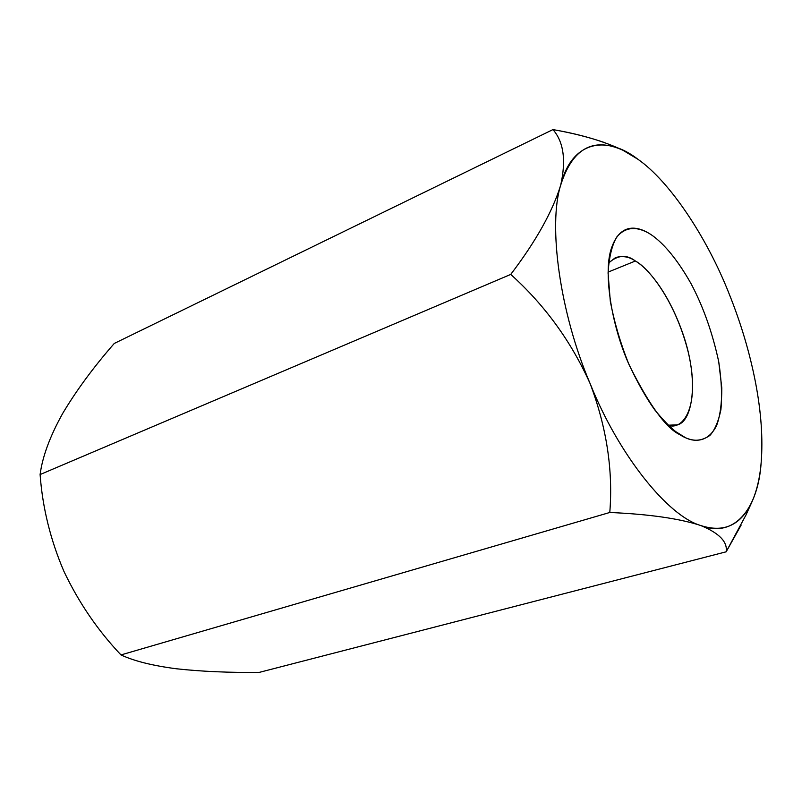 <?xml version="1.0" encoding="UTF-8"?>
<svg xmlns="http://www.w3.org/2000/svg" width="802" height="802" viewBox="0 0 802 802"><rect width="100%" height="100%" fill="white"/><g stroke="black" fill="none" stroke-linecap="round" stroke-linejoin="round"><path stroke-width="1.2" d="M63.829 571.154C50.426 539.776 42.526 507.566 40.1 474.543C42.526 507.586 50.446 539.816 63.859 571.224C78.716 602.523 97.754 630.422 120.972 654.923L609.791 512.478L120.972 654.923C134.145 661.059 152.631 665.68 176.42 668.778C201.462 671.515 229.061 672.718 259.226 672.397L726.171 551.806C727.715 541.871 719.214 533.099 700.667 525.49C679.394 518.523 649.109 514.192 609.791 512.478C613.169 470.273 606.623 427.356 590.182 383.737C571.255 341.502 544.769 305.061 510.734 274.414L40.1 474.543L510.734 274.414C535.957 241.272 552.608 211.487 560.718 185.072C566.232 160.3 563.646 141.804 552.949 129.593L114.275 343.446C93.603 367.095 76.401 390.424 62.686 413.431L62.686 413.431C49.985 436.238 42.456 456.609 40.1 474.543C42.456 456.609 49.985 436.238 62.686 413.431L62.716 413.381C76.431 390.384 93.613 367.075 114.275 343.446L552.949 129.593C571.736 132.881 588.949 137.212 604.578 142.586M728.978 293.432L729.028 293.572C740.878 323.016 749.69 352.549 755.464 382.183C761.168 411.857 763.063 438.694 761.148 462.704L761.138 462.764C759.905 477.771 756.817 490.864 751.885 502.052C740.898 525.26 723.815 533.069 700.667 525.49C719.214 533.099 727.715 541.871 726.171 551.806L259.226 672.397C229.061 672.718 201.462 671.515 176.42 668.778L176.37 668.768C152.601 665.67 134.135 661.048 120.972 654.923C97.754 630.422 78.716 602.523 63.859 571.224L63.819 571.134M761.148 462.654L761.148 462.704C763.063 438.694 761.168 411.857 755.464 382.183C749.68 352.529 740.858 322.965 729.008 293.502C706.993 237.653 670.031 181.643 637.911 159.257L637.951 159.287M741.088 525.18L726.171 551.806L745.98 515.004L751.885 502.052M700.627 525.48C668.086 516.087 618.903 455.516 590.182 383.737C606.623 427.356 613.169 470.273 609.791 512.478C649.079 514.182 679.354 518.523 700.627 525.48M622.823 150.195L620.086 148.911C601.259 140.47 578.874 134.024 552.949 129.593C563.636 141.794 566.232 160.27 560.728 185.021C572.387 148.46 593.089 136.851 622.823 150.195L637.871 159.227C605.821 134.445 571.565 141.322 560.718 185.072C552.608 211.487 535.957 241.272 510.734 274.414C544.738 305.041 571.214 341.452 590.142 383.647C559.836 313.021 547.906 225.232 560.718 185.072C547.896 225.252 559.846 313.101 590.182 383.737C618.913 455.546 668.136 516.137 700.667 525.49C734.381 538.764 758.161 508.679 761.148 462.704M637.911 159.257C670.031 181.643 706.993 237.653 729.008 293.502M685.64 437.792C677.61 434.544 667.264 425.18 654.602 409.692C645.841 397.411 637.149 381.983 628.527 363.406C620.467 343.226 614.392 322.534 610.312 301.331L608.066 273.011C609.099 257.001 612.006 244.981 616.808 236.971C627.375 224.4 640.587 227.918 650.793 234.445C661.069 241.292 675.374 255.858 690.973 283.527C703.164 306.464 712.417 332.519 718.722 361.712L721.8 387.947C721.83 403.617 720.086 416.198 716.567 425.682C708.387 441.722 696.036 442.343 685.64 437.792C693.79 441.702 701.87 440.92 709.88 435.456C714.782 430.093 718.442 421.531 720.888 409.782C722.241 396.048 721.519 380.028 718.722 361.712C712.417 332.519 703.164 306.464 690.973 283.527C675.374 255.858 661.069 241.292 650.793 234.445C639.124 226.765 620.758 221.352 611.555 247.898C603.174 270.795 610.803 324.329 629.45 365.552C649.409 405.401 666.292 428.489 680.116 434.804L685.64 437.792L674.723 431.005L685.64 437.792M635.374 261.011C629.259 256.71 622.633 255.577 615.515 257.592L608.598 262.996C617.74 254.936 626.663 254.274 635.374 261.011L608.076 272.109L635.374 261.011C647.805 267.307 675.174 299.697 688.437 352.92C700.808 406.865 682.913 430.995 668.096 425.21L676.868 424.859C691.083 423.145 699.585 385.662 684.457 338.344C669.379 292.189 646.873 267.457 635.374 261.011"/></g></svg>
